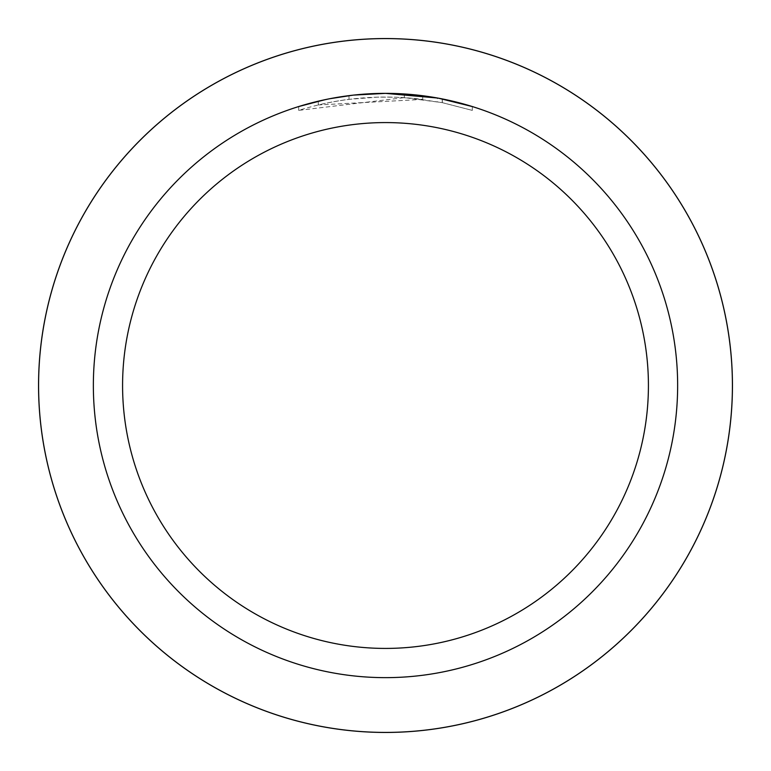 <?xml version="1.0" encoding="UTF-8"?>
<svg xmlns="http://www.w3.org/2000/svg" width="771" height="771" viewBox="0 0 771 771"><rect width="100%" height="100%" fill="white"/><g stroke="black" fill="none" stroke-linecap="round" stroke-linejoin="round"><path stroke-width="0.58" stroke-dasharray="3.85 2.89" d="M385.5 38.589A346.911 346.911 0 0 1 732.411 385.5A346.911 346.911 0 0 1 385.5 732.411A346.911 346.911 0 0 1 38.589 385.5A346.911 346.911 0 0 1 385.5 38.589M412.514 94.611L416.648 95.026M422.71 99.42L318.307 104.952A288.489 288.489 0 0 1 348.993 99.334L377.809 97.117L395.658 97.194L413.555 98.38L442.332 102.668L472.315 110.388L442.207 102.639L404.332 97.628L298.705 110.378C339.24 97.753 380.575 94.101 422.71 99.42L422.71 95.739L385.5 93.358A292.142 292.142 0 0 1 677.642 385.5A292.142 292.142 0 0 1 385.5 677.642A292.142 292.142 0 0 1 93.358 385.5A292.142 292.142 0 0 1 385.5 93.358L404.332 93.966L438.776 98.264M472.315 106.562L472.315 110.388L472.315 106.562L437.398 98.013L437.398 101.724M352.549 95.228L348.993 95.652L348.993 99.334L348.993 95.652A292.142 292.142 0 0 0 318.307 101.194L318.307 104.952M327.771 99.122L329.94 98.698M442.207 102.639L442.207 98.919L442.207 102.639M404.332 97.628L404.332 93.966M298.695 110.378L298.695 106.552L329.198 98.842L354.082 95.055L385.5 93.358L364.298 94.129M324.658 99.767L342.141 96.597M344.647 96.23L359.459 94.525M361.763 94.332L362.852 94.245M38.589 385.5A346.911 346.911 0 0 1 385.5 38.589A346.911 346.911 0 0 1 732.411 385.5A346.911 346.911 0 0 1 385.5 732.411A346.911 346.911 0 0 1 38.589 385.5M318.298 101.194L318.298 104.952M442.332 98.939L442.332 102.668"/><path stroke-width="1.16" d="M385.5 38.569A346.931 346.931 0 0 1 732.431 385.5A346.931 346.931 0 0 1 385.5 732.431A346.931 346.931 0 0 1 38.569 385.5A346.931 346.931 0 0 1 385.5 38.569M385.5 38.589A346.911 346.911 0 0 1 732.411 385.5A346.911 346.911 0 0 1 385.5 732.411A346.911 346.911 0 0 1 38.589 385.5A346.911 346.911 0 0 1 385.5 38.589M437.398 98.013L385.5 93.368L353.928 95.074L385.5 93.358L412.514 94.611M416.648 95.026L422.71 95.739M385.5 93.358A292.142 292.142 0 0 1 677.642 385.5A292.142 292.142 0 0 1 385.5 677.642A292.142 292.142 0 0 1 93.358 385.5A292.142 292.142 0 0 1 385.5 93.358M438.776 98.264L472.315 106.562M385.5 122.579A262.921 262.921 0 0 1 648.421 385.5A262.921 262.921 0 0 1 385.5 648.421A262.921 262.921 0 0 1 122.579 385.5A262.921 262.921 0 0 1 385.5 122.579M352.549 95.228L329.94 98.698M318.307 101.194L327.771 99.122M298.705 106.552L324.658 99.767M342.141 96.597L344.647 96.23M359.459 94.525L361.763 94.332M362.852 94.245L364.298 94.129M38.55 385.5A346.95 346.95 0 0 1 385.5 38.55A346.95 346.95 0 0 1 732.45 385.5A346.95 346.95 0 0 1 385.5 732.45A346.95 346.95 0 0 1 38.55 385.5"/></g></svg>
